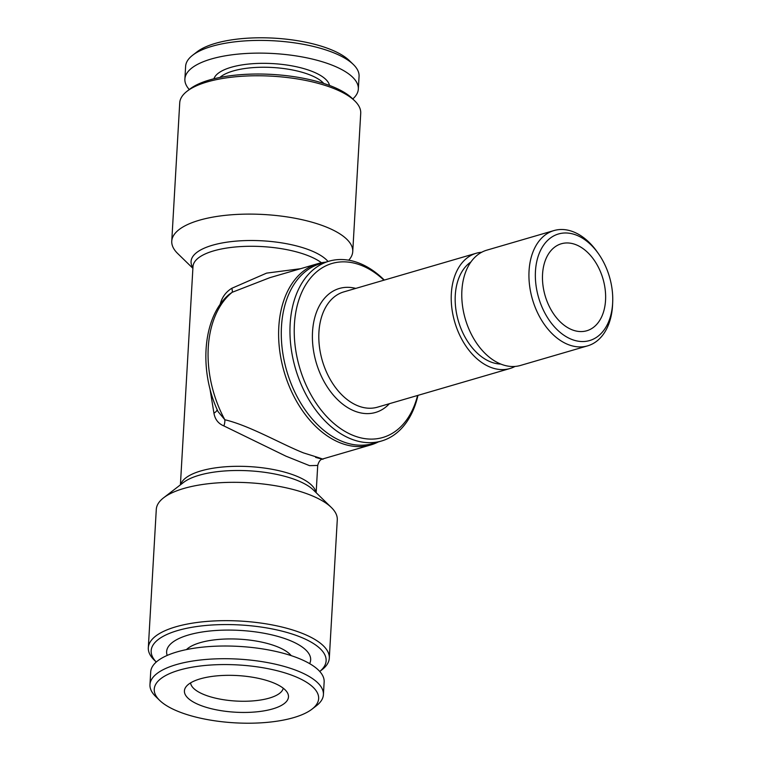 <?xml version="1.0" encoding="UTF-8"?>
<svg xmlns="http://www.w3.org/2000/svg" width="761" height="761" viewBox="0 0 761 761"><rect width="100%" height="100%" fill="white"/><g stroke="black" fill="none" stroke-linecap="round" stroke-linejoin="round"><path stroke-width="1.14" d="M283.244 688.21A46.459 16.352 3.3 0 1 269.261 698.113A46.459 16.352 3.3 0 1 203.672 694.441A46.459 16.352 3.3 0 1 190.611 682.874M186.445 649.59A55.144 19.415 3.3 0 1 200.162 642.674A55.144 19.415 3.3 0 1 291.216 655.63M309.651 663.63A72.133 25.398 -176.7 0 0 272.229 634.969A72.133 25.398 -176.7 0 0 188.509 634.978A72.133 25.398 -176.7 0 0 167.201 655.421M159.658 700.386L155.672 696.505A86.868 30.583 3.3 0 1 149.965 684.653A86.868 30.583 3.3 0 1 176.314 664.61A86.868 30.583 3.3 0 1 271.316 663.316A86.868 30.583 3.3 0 1 323.415 694.65A86.868 30.583 3.3 0 1 316.386 705.77L311.981 709.166A82.331 28.985 3.3 0 1 293.67 717.623A82.331 28.985 3.3 0 1 159.658 700.386A82.331 28.985 3.3 0 1 179.225 670.156A82.331 28.985 3.3 0 1 283.102 672.343A82.331 28.985 3.3 0 1 311.981 709.166M149.965 684.653L150.697 671.944A86.868 30.583 3.3 0 1 177.047 651.911A86.868 30.583 3.3 0 1 272.048 650.617A86.868 30.583 3.3 0 1 324.148 681.951L323.415 694.65M200.219 678.86A52.119 18.35 3.3 0 1 251.881 677.119A52.119 18.35 3.3 0 1 287.468 692.833A52.119 18.35 3.3 0 1 272.676 708.91A52.119 18.35 3.3 0 1 210.588 708.529A52.119 18.35 3.3 0 1 185.884 686.983A52.119 18.35 3.3 0 1 200.219 678.86M319.763 671.468L321.96 669.766A90.645 31.914 -176.7 0 0 329.304 658.17L337.275 519.83A90.645 31.914 -176.7 0 0 331.32 507.454A90.645 31.914 -176.7 0 0 183.791 488.476A90.645 31.914 -176.7 0 0 163.625 497.789A90.645 31.914 -176.7 0 0 156.29 509.385L148.319 647.735A90.645 31.914 -176.7 0 0 154.274 660.101L156.262 662.041M378.265 441.96A94.421 62.783 -106.3 0 1 370.864 444.909A94.421 62.783 -106.3 0 1 339.33 442.493A94.421 62.783 -106.3 0 1 278.802 327.049A94.421 62.783 -106.3 0 1 317.974 263.629A94.421 62.783 -106.3 0 1 325.794 262.136M317.974 263.629L269.841 277.67L232.172 292.3A7.553 1.893 66.2 0 0 231.801 288.295C225.874 291.948 222.022 297.218 220.214 304.096A7.553 1.246 18.6 0 0 220.433 304.143M217.132 409.561A7.553 3.795 165.7 0 1 213.936 413.128C214.983 419.349 218.293 423.611 223.867 425.922A7.553 3.615 104.2 0 0 224.828 419.739C249.941 425.722 281.332 444.129 303.591 452.928C324.538 459.444 328.543 460.938 315.615 457.39M192.894 268.319L177.713 253.546A90.645 31.914 3.3 0 1 171.758 241.17A90.645 31.914 3.3 0 1 199.249 220.262A90.645 31.914 3.3 0 1 298.379 218.911A90.645 31.914 3.3 0 1 352.743 251.615A90.645 31.914 3.3 0 1 348.728 260.195M352.743 251.615L360.724 113.265A90.645 31.914 -176.7 0 0 354.769 100.899A90.645 31.914 -176.7 0 0 207.23 81.922A90.645 31.914 -176.7 0 0 187.073 91.234A90.645 31.914 -176.7 0 0 179.729 102.83L171.758 241.17M354.769 100.899L352.105 98.312A87.62 30.849 -176.7 0 0 209.494 79.972A87.62 30.849 -176.7 0 0 190.003 88.97L187.073 91.234M329.304 658.17A90.645 31.914 -176.7 0 0 274.94 625.466A90.645 31.914 -176.7 0 0 175.81 626.817A90.645 31.914 -176.7 0 0 148.319 647.735M319.753 671.459A87.62 30.849 -176.7 0 0 287.525 632.619A87.62 30.849 -176.7 0 0 177.751 630.517A87.62 30.849 -176.7 0 0 156.271 662.032M543.164 309.641A55.515 36.918 73.7 0 0 585.257 341.413A55.515 36.918 73.7 0 0 612.681 302.326A55.515 36.918 73.7 0 0 604.938 264.885A55.515 36.918 73.7 0 0 598.527 253.784A55.515 36.918 73.7 0 0 547.207 240.828A55.515 36.918 73.7 0 0 543.164 309.641M598.527 253.784L597.271 252.005A60.052 39.933 73.7 0 0 553.979 230.564A60.052 39.933 73.7 0 0 537.39 312.41A60.052 39.933 73.7 0 0 587.625 345.855A60.052 39.933 73.7 0 0 612.586 304.505L612.681 302.326M553.979 230.564L486.821 250.16A60.052 39.933 73.7 0 0 470.231 332.005A60.052 39.933 73.7 0 0 520.467 365.451L587.625 345.855M470.954 261.936A54.383 36.167 73.7 0 0 462.831 332.804A54.383 36.167 73.7 0 0 500.757 364.062M481.703 252.252A60.052 39.933 73.7 0 0 476.262 253.242A60.052 39.933 73.7 0 0 459.673 335.087A60.052 39.933 73.7 0 0 509.908 368.533A60.052 39.933 73.7 0 0 515.026 366.45M383.944 280.181A90.645 60.271 73.7 0 0 308.234 281.018A90.645 60.271 73.7 0 0 306.987 387.007A90.645 60.271 73.7 0 0 367.982 438.983A90.645 60.271 73.7 0 0 417.58 395.473M384.315 280.067A93.67 62.288 73.7 0 0 329.018 261.194A93.67 62.288 73.7 0 0 303.144 388.852A93.67 62.288 73.7 0 0 381.489 441.019A93.67 62.288 73.7 0 0 417.96 395.368M329.018 261.194L320.352 263.715A93.67 62.288 73.7 0 0 294.478 391.382A93.67 62.288 73.7 0 0 372.823 443.549L381.489 441.019M323.748 83.434A55.144 19.415 -176.7 0 0 233.123 70.982A55.144 19.415 -176.7 0 0 219.891 77.451M329.523 85.441A58.159 20.48 -176.7 0 0 292.234 65.922A58.159 20.48 -176.7 0 0 231.182 67.282A58.159 20.48 -176.7 0 0 213.917 78.783M352.771 98.959A86.868 30.583 -176.7 0 0 358.336 89.056L359.068 76.347A86.868 30.583 -176.7 0 0 353.361 64.495A86.868 30.583 -176.7 0 0 211.967 46.307A86.868 30.583 -176.7 0 0 192.647 55.23A86.868 30.583 -176.7 0 0 185.617 66.35L184.885 79.049A86.868 30.583 -176.7 0 0 189.27 89.532M358.336 89.056A86.868 30.583 -176.7 0 0 306.236 57.722A86.868 30.583 -176.7 0 0 211.235 59.016A86.868 30.583 -176.7 0 0 184.885 79.049M353.361 64.495L349.375 60.614A82.331 28.985 -176.7 0 0 215.363 43.377A82.331 28.985 -176.7 0 0 197.051 51.834L192.647 55.23M542.555 274.198A45.318 30.136 73.7 0 0 586.75 330.769A45.318 30.136 73.7 0 0 605.547 300.329A45.318 30.136 73.7 0 0 561.352 243.758A45.318 30.136 73.7 0 0 542.555 274.198M213.936 413.128L209.865 388.272M218.036 411.577C198.469 370.065 202.721 316.738 229.09 294.45L232.172 292.3A94.421 62.783 73.7 0 0 224.828 419.739L218.036 411.587M370.864 444.909L322.74 458.95C320.448 459.34 318.773 461.499 317.718 465.437L309.575 465.656L285.908 456.153L223.867 425.922M231.801 288.295L266.588 273.123L300.538 268.709M331.32 507.454L313.351 489.96A70.193 24.713 -176.7 0 0 199.097 475.264A70.193 24.713 -176.7 0 0 183.487 482.474L163.625 497.789M328.039 261.48A70.193 24.713 -176.7 0 0 212.367 245.27A70.193 24.713 -176.7 0 0 192.923 267.729M321.484 262.764A67.986 23.933 -176.7 0 0 213.613 250.892A67.986 23.933 -176.7 0 0 192.99 266.578L180.405 484.852M315.929 492.472A67.986 23.933 -176.7 0 0 272.723 469.404A67.986 23.933 -176.7 0 0 200.923 470.916A67.986 23.933 -176.7 0 0 180.642 484.671M476.262 253.242L343.848 291.882A60.052 39.933 73.7 0 0 327.259 373.727A60.052 39.933 73.7 0 0 377.485 407.173L509.908 368.533M355.768 288.4A64.58 42.949 73.7 0 0 316.757 311.477A64.58 42.949 73.7 0 0 321.484 376.505A64.58 42.949 73.7 0 0 389.413 403.691M317.718 465.437L316.148 492.681"/></g></svg>
